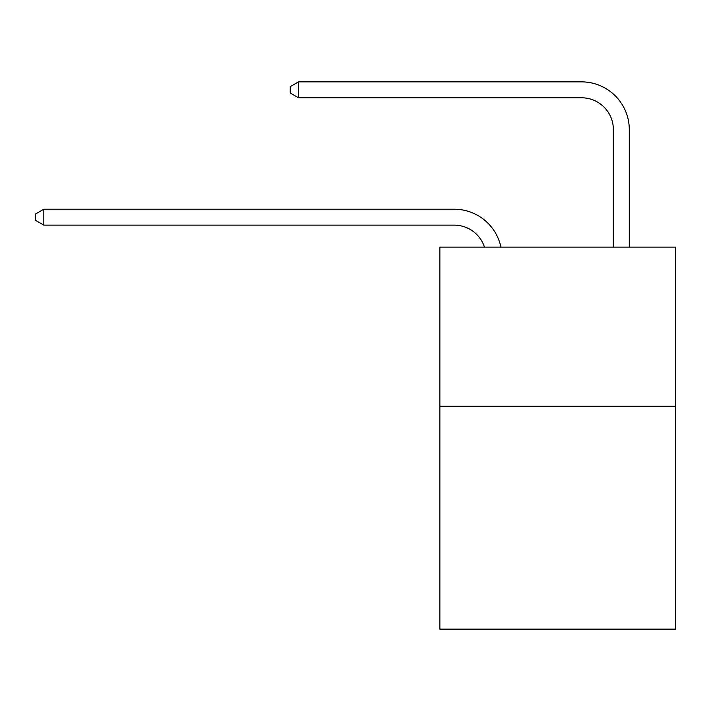 <?xml version="1.0" encoding="UTF-8"?>
<svg xmlns="http://www.w3.org/2000/svg" width="711" height="711" viewBox="0 0 711 711"><rect width="100%" height="100%" fill="white"/><g stroke="black" fill="none" stroke-linecap="round" stroke-linejoin="round"><path stroke-width="1.07" d="M675.45 406.274L675.45 629.128L439.869 629.128L439.869 247.099L675.45 247.099L675.45 406.274L439.869 406.274M454.187 225.129A31.835 31.835 -24 0 1 484.458 247.099A31.835 31.835 -21.4 0 0 454.187 225.129L43.824 225.129L35.55 220.357L35.55 213.993L43.824 209.212L454.187 209.212A47.753 47.753 156 0 1 500.917 247.099M613.371 247.099L613.371 129.624A31.835 31.835 89.5 0 0 581.536 97.789L298.513 97.789L290.239 93.017L290.239 86.644L298.513 81.872L581.536 81.872A47.753 47.753 36.7 0 1 629.288 129.624L629.288 247.099M613.371 129.624A31.835 31.835 -143.3 0 0 581.536 97.789A31.835 31.835 -143.3 0 1 613.371 129.624A31.835 31.835 -143.3 0 0 581.536 97.789A31.835 31.835 -143.3 0 1 613.371 129.624A31.835 31.835 -143.3 0 0 581.536 97.789A31.835 31.835 -143.3 0 1 613.371 129.624A31.835 31.835 -143.3 0 0 581.536 97.789A31.835 31.835 -143.3 0 1 613.371 129.624A31.835 31.835 -143.3 0 0 581.536 97.789A31.835 31.835 -143.3 0 1 613.371 129.624A31.835 31.835 -143.3 0 0 581.536 97.789A31.835 31.835 -143.3 0 1 613.371 129.624A31.835 31.835 -143.3 0 0 581.536 97.789A31.835 31.835 -143.3 0 1 613.371 129.624A31.835 31.835 -143.3 0 0 581.536 97.789A31.835 31.835 -143.3 0 1 613.371 129.624A31.835 31.835 -143.3 0 0 581.536 97.789A31.835 31.835 -143.3 0 1 613.371 129.624A31.835 31.835 -143.3 0 0 581.536 97.789A31.835 31.835 -143.3 0 1 613.371 129.624A31.835 31.835 -143.3 0 0 581.536 97.789A31.835 31.835 -143.3 0 1 613.371 129.624A31.835 31.835 -143.3 0 0 581.536 97.789A31.835 31.835 -143.3 0 1 613.371 129.624A31.835 31.835 -143.3 0 0 581.536 97.789A31.835 31.835 -143.3 0 1 613.371 129.624A31.835 31.835 -143.3 0 0 581.536 97.789A31.835 31.835 -143.3 0 1 613.371 129.624A31.835 31.835 -143.3 0 0 581.536 97.789A31.835 31.835 -143.3 0 1 613.371 129.624A31.835 31.835 -143.3 0 0 581.536 97.789A31.835 31.835 -143.3 0 1 613.371 129.624A31.835 31.835 -143.3 0 0 581.536 97.789A31.835 31.835 -143.3 0 1 613.371 129.624A31.835 31.835 -143.3 0 0 581.536 97.789A31.835 31.835 -143.3 0 1 613.371 129.624A31.835 31.835 -143.3 0 0 581.536 97.789A31.835 31.835 -143.3 0 1 613.371 129.624A31.835 31.835 -143.3 0 0 581.536 97.789A31.835 31.835 -143.3 0 1 613.371 129.624A31.835 31.835 -143.3 0 0 581.536 97.789A31.835 31.835 -143.3 0 1 613.371 129.624A31.835 31.835 -143.3 0 0 581.536 97.789A31.835 31.835 -143.3 0 1 613.371 129.624A31.835 31.835 -143.3 0 0 581.536 97.789A31.835 31.835 -143.3 0 1 613.371 129.624A31.835 31.835 -143.3 0 0 581.536 97.789A31.835 31.835 -143.3 0 1 613.371 129.624A31.835 31.835 -143.3 0 0 581.536 97.789A31.835 31.835 -143.3 0 1 613.371 129.624A31.835 31.835 -143.3 0 0 581.536 97.789A31.835 31.835 -143.3 0 1 613.371 129.624A31.835 31.835 -143.3 0 0 581.536 97.789A31.835 31.835 -143.3 0 1 613.371 129.624A31.835 31.835 -143.3 0 0 581.536 97.789A31.835 31.835 -143.3 0 1 613.371 129.624A31.835 31.835 -143.3 0 0 581.536 97.789A31.835 31.835 -143.3 0 1 613.371 129.624M43.824 209.212L43.824 225.129M298.513 81.872L298.513 97.789"/></g></svg>
